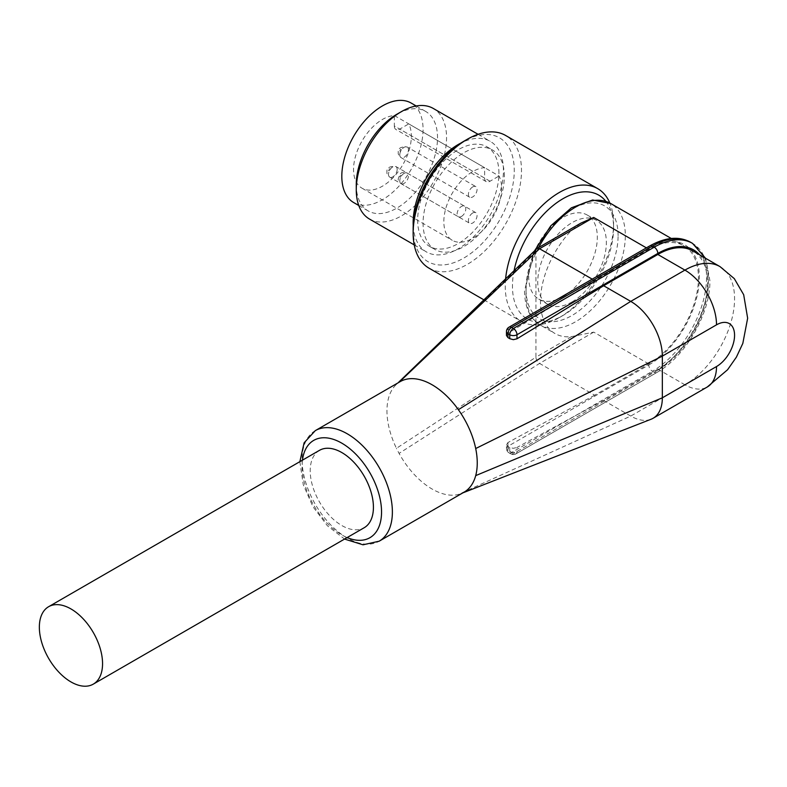 <?xml version="1.0" encoding="UTF-8"?>
<svg xmlns="http://www.w3.org/2000/svg" width="787" height="787" viewBox="0 0 787 787"><rect width="100%" height="100%" fill="white"/><g stroke="black" fill="none" stroke-linecap="round" stroke-linejoin="round"><path stroke-width="0.59" stroke-dasharray="3.94 2.95" d="M563.02 296.689A48.519 28.017 120 0 0 594.716 253.935A48.519 28.017 120 0 0 587.279 215.058A48.519 28.017 120 0 0 563.02 217.458A48.519 28.017 120 0 0 531.323 260.212A48.519 28.017 120 0 0 538.761 299.09A48.519 28.017 120 0 0 563.02 296.689M572.051 301.903A48.519 28.017 120 0 0 603.747 259.149A48.519 28.017 120 0 0 596.31 220.262A48.519 28.017 120 0 0 572.051 222.672A48.519 28.017 120 0 0 540.354 265.426A48.519 28.017 120 0 0 547.791 304.303A48.519 28.017 120 0 0 572.051 301.903M353.717 202.584A57.461 33.172 120 0 0 397.996 187.188A57.461 33.172 120 0 0 423.072 129.363A57.461 33.172 120 0 0 411.178 103.058M356.265 184.62A57.461 33.172 120 0 0 368.159 210.916A57.461 33.172 120 0 0 412.437 195.53A57.461 33.172 120 0 0 437.523 137.705A57.461 33.172 120 0 0 425.619 111.4A57.461 33.172 120 0 0 396.894 114.243M484.625 178.098L394.336 125.969L394.336 115.551A40.855 23.59 120 0 0 353.55 169.5A40.855 23.59 120 0 0 362.02 188.201A40.855 23.59 120 0 0 393.5 177.262A40.855 23.59 120 0 0 411.335 136.141A40.855 23.59 120 0 0 408.778 123.893L499.066 176.013A40.855 23.59 120 0 1 501.624 188.27A40.855 23.59 120 0 1 483.789 229.381A40.855 23.59 120 0 1 452.309 240.33A40.855 23.59 120 0 1 443.838 221.629A40.855 23.59 120 0 1 484.625 167.68L484.625 178.098A7.663 4.427 120 0 0 486.209 181.61A7.663 4.427 120 0 0 490.035 181.226L499.066 176.013M472.731 186.912A6.129 3.542 120 0 0 468.727 192.313A6.129 3.542 120 0 0 469.672 197.222A6.129 3.542 120 0 0 472.731 196.917A6.129 3.542 120 0 0 476.735 191.516A6.129 3.542 120 0 0 475.801 186.608A6.129 3.542 120 0 0 472.731 186.912M472.731 212.972A6.129 3.542 120 0 0 468.727 218.373A6.129 3.542 120 0 0 469.672 223.282A6.129 3.542 120 0 0 472.731 222.987A6.129 3.542 120 0 0 476.735 217.586A6.129 3.542 120 0 0 475.801 212.667A6.129 3.542 120 0 0 472.731 212.972M461.448 216.464A6.129 3.542 120 0 0 465.451 211.064A6.129 3.542 120 0 0 464.517 206.155A6.129 3.542 120 0 0 461.448 206.46A6.129 3.542 120 0 0 457.444 211.86A6.129 3.542 120 0 0 458.388 216.769A6.129 3.542 120 0 0 461.448 216.464M319.473 450.341A44.692 25.804 -120 0 0 310.216 470.793A44.692 25.804 -120 0 0 329.723 515.77A44.692 25.804 -120 0 0 364.165 527.743M592.227 279.149L594.628 280.526L648.793 249.253A70.23 40.55 -60 0 1 683.913 245.78A70.23 40.55 -60 0 1 694.675 302.051A70.23 40.55 -60 0 1 648.793 363.938L594.628 395.212L539.548 363.417A5.106 2.951 60 0 1 535.937 357.16L396.451 448.315A63.845 36.861 60 0 1 386.958 410.853A63.845 36.861 60 0 1 396.107 384.676A63.845 36.861 60 0 1 396.441 384.361A63.845 36.861 60 0 1 399.068 382.315A63.845 36.861 60 0 1 400.18 381.626M594.628 395.212L507.949 442.55L506.454 444.557L506.454 448.383A5.106 2.951 0 0 0 507.949 450.469A5.106 2.951 120 0 0 509.002 452.81L509.002 452.81A5.106 2.951 120 0 0 511.56 452.555L513.36 453.597A5.106 2.951 -120 0 0 515.918 453.853A5.106 2.951 -120 0 0 516.98 451.512L516.98 447.449A31312.772 18078.521 -60 0 1 603.649 400.426L657.824 369.152A70.23 40.55 120 0 0 703.706 307.264A70.23 40.55 120 0 0 692.944 250.984M506.454 444.557L507.949 446.573A165.624 95.621 -120 0 0 509.75 447.557L513.36 448.305L516.98 447.449M509.75 447.557L509.75 451.512A5.106 2.951 -60 0 0 510.812 453.853L510.812 453.853A5.106 2.951 -60 0 0 513.36 453.597L654.213 372.281A5.106 2.951 -120 0 0 656.771 372.526L515.918 453.853A5.106 5.106 0 0 1 510.812 453.853L509.002 452.81A5.106 5.106 0 0 1 506.454 448.383A5.106 2.951 0 0 1 507.949 446.298A5.106 2.951 -120 0 0 509.002 449.859A5.106 2.951 -120 0 0 511.56 452.555L652.413 371.238L654.213 372.281A76.614 44.229 120 0 0 708.389 278.45A76.614 44.229 120 0 0 692.521 243.37M514.078 270.669A71.509 41.288 120 0 0 563.02 315.459L563.02 315.459A71.509 41.288 120 0 0 613.585 227.886A71.509 41.288 120 0 0 605.872 201.344M505.598 278.883A76.614 44.229 120 0 0 521.102 321.332A76.614 44.229 120 0 0 559.409 317.545L563.02 315.459L559.409 317.545A76.614 44.229 120 0 0 613.585 223.715A76.614 44.229 120 0 0 609.846 203.036M429.013 268.17A76.614 44.229 120 0 0 467.321 264.373A76.614 44.229 120 0 0 521.486 170.543A76.614 44.229 120 0 0 505.628 135.472M413.145 228.928A71.509 41.288 120 0 0 463.71 258.116A71.509 41.288 120 0 0 514.265 170.543A71.509 41.288 120 0 0 463.7 141.345M504.339 176.278A57.461 33.172 120 0 0 492.436 149.973A57.461 33.172 120 0 0 448.157 165.368A57.461 33.172 120 0 0 423.072 223.193A57.461 33.172 120 0 0 434.975 249.499A57.461 33.172 120 0 0 479.253 234.103A57.461 33.172 120 0 0 504.339 176.278M498.919 173.15A57.461 33.172 120 0 0 487.015 146.844A57.461 33.172 120 0 0 442.737 162.24A57.461 33.172 120 0 0 417.661 220.065A57.461 33.172 120 0 0 429.554 246.37A57.461 33.172 120 0 0 473.833 230.975A57.461 33.172 120 0 0 498.919 173.15M369.487 219.052A63.845 36.861 120 0 0 418.684 201.954A63.845 36.861 120 0 0 446.554 137.705A63.845 36.861 120 0 0 433.332 108.478M413.224 225.662A63.845 36.861 120 0 0 426.367 251.899A63.845 36.861 120 0 0 475.564 234.792A63.845 36.861 120 0 0 503.434 170.543A63.845 36.861 120 0 0 490.212 141.316A63.845 36.861 120 0 0 460.916 143.047M394.336 115.551L484.625 167.68M394.336 125.969A7.663 4.427 120 0 0 395.92 129.481A7.663 4.427 120 0 0 399.747 129.098L408.778 123.893M648.793 363.938L593.723 332.134L571.519 336.62A70.23 40.55 -60 0 1 554.992 333.531A70.23 40.55 -60 0 1 571.519 230.276L581.16 223.006M571.519 336.62L535.937 357.16L535.937 250.817A5.106 2.951 60 0 1 536.331 249.145M506.454 335.439L507.949 333.285L594.628 280.526M650.495 419.461A44.692 25.804 60 0 1 630.741 416.067L603.649 400.426M657.824 369.152L684.916 384.784L630.741 416.067L458.378 494.472A63.845 36.861 60 0 1 399.078 453.391A63.845 36.861 60 0 1 396.451 448.315M571.519 230.276L535.937 250.817L398.871 382.029M397.966 382.905L396.441 384.361M464.025 492.2A63.845 36.861 60 0 1 461.654 493.38A63.845 36.861 60 0 1 458.378 494.472M538.642 247.531A70.23 40.55 120 0 0 526.001 293.039A70.23 40.55 120 0 0 540.551 325.188A70.23 40.55 120 0 0 575.661 321.716A70.23 40.55 120 0 0 625.321 235.697A70.23 40.55 120 0 0 610.781 203.548M618.1 235.697A65.124 37.599 120 0 0 572.051 209.116A65.124 37.599 120 0 0 526.001 288.868A65.124 37.599 120 0 0 572.051 315.459A65.124 37.599 120 0 0 618.1 235.697M315.312 430.627A63.845 36.861 -120 0 0 302.09 459.854A63.845 36.861 -120 0 0 347.234 538.042A63.845 36.861 -120 0 0 379.157 541.2M302.444 460.169A56.182 32.434 -120 0 0 302.09 466.101A56.182 32.434 -120 0 0 347.136 537.57M646.402 247.866L648.793 249.253M507.949 442.55L507.949 446.298L648.793 364.981A5.106 2.951 -120 0 0 649.855 368.542A5.106 2.951 -120 0 0 652.413 371.238A76.614 44.229 -60 0 0 706.578 277.408A76.614 44.229 -60 0 0 690.711 242.327M507.949 446.573L507.949 450.469L509.75 451.512A5.106 2.951 0 0 0 513.36 452.377A5.106 2.951 0 0 0 516.98 451.512L657.824 370.195A5.106 2.951 -120 0 1 656.771 372.526L515.918 453.853M404.115 173.356A6.129 3.542 -60 0 1 407.184 173.051A6.129 3.542 -60 0 1 408.453 175.855A6.129 3.542 -60 0 1 404.115 183.361A6.129 3.542 -60 0 1 401.055 183.666A6.129 3.542 -60 0 1 399.786 180.862A6.129 3.542 -60 0 1 404.115 173.356M401.222 175.855A1.023 0.59 120 0 0 399.786 176.691A1.023 0.59 120 0 0 401.222 175.855M397.16 169.343A6.129 3.542 -60 0 1 392.831 176.849A6.129 3.542 -60 0 1 389.762 177.154A6.129 3.542 -60 0 1 388.493 174.35A6.129 3.542 -60 0 1 392.831 166.844A6.129 3.542 -60 0 1 395.891 166.539A6.129 3.542 -60 0 1 397.16 169.343M388.493 170.179A1.023 0.59 120 0 0 389.939 169.343A1.023 0.59 120 0 0 388.493 170.179M399.786 154.803A6.129 3.542 -60 0 1 404.115 147.297A6.129 3.542 -60 0 1 407.184 146.992A6.129 3.542 -60 0 1 408.453 149.796A6.129 3.542 -60 0 1 404.115 157.302A6.129 3.542 -60 0 1 401.055 157.607A6.129 3.542 -60 0 1 399.786 154.803M399.786 150.632A1.023 0.59 120 0 0 401.222 149.796A1.023 0.59 120 0 0 399.786 150.632M490.035 181.226L399.747 129.098M720.026 266.626A70.23 40.55 -60 0 1 730.789 322.906A70.23 40.55 -60 0 1 684.916 384.784A44.692 25.804 -120 0 0 707.257 386.997M593.723 332.134L539.548 363.417L399.078 453.391M648.793 364.981A71.509 41.288 120 0 0 699.358 277.408A71.509 41.288 120 0 0 648.793 248.21A5.106 2.951 60 0 1 649.855 245.869M699.663 254.87A71.509 41.288 -60 0 1 708.389 282.612A71.509 41.288 -60 0 1 657.824 370.195M509.002 327.195A5.106 2.951 -120 0 0 507.949 329.527A5.106 2.951 0 0 0 506.454 331.612M648.793 248.21L507.949 329.527L507.949 333.285M587.279 215.058L596.31 220.262M358.764 205.496L368.159 210.916M534.521 250.896L524.506 290.954C524.811 307.56 530.163 318.971 540.551 325.188L554.992 333.531M299.857 461.664L303.241 484.654L312.901 506.641L327.372 525.726L344.549 539.065M671.281 238.481L683.913 245.78M613.585 227.886L613.585 223.715M487.015 146.844L492.436 149.973M478.063 134.302L490.212 141.316M475.801 212.667L407.184 173.051C399.481 171.281 399.875 174.389 398.281 178.777C397.858 179.898 398.783 181.531 401.055 183.666L469.672 223.282M464.517 206.155L395.891 166.539C389.329 166.077 386.368 167.985 386.997 172.264C386.574 173.386 387.499 175.019 389.762 177.154L458.388 216.769M469.672 197.222L401.055 157.607C398.783 155.472 397.858 153.839 398.281 152.717C397.651 148.438 400.613 146.53 407.184 146.992L475.801 186.608M486.209 181.61L395.92 129.481M656.771 372.526C685.349 356.845 710.592 313.128 709.884 280.526L705.565 258.284M461.654 493.38L462.894 492.859M398.655 382.246L396.107 384.676M483.907 299.857L521.102 321.332M414.218 244.885L426.367 251.899M510.812 453.853L509.002 452.81M416.225 105.97L425.619 111.4M429.554 246.37L434.975 249.499M362.02 188.201L452.309 240.33M538.761 299.09L547.791 304.303"/><path stroke-width="1.18" d="M416.225 105.97L411.178 103.058A57.461 33.172 120 0 0 366.899 118.453A57.461 33.172 120 0 0 341.814 176.278A57.461 33.172 120 0 0 353.717 202.584L358.764 205.496M93.299 684.129L364.165 527.743A44.692 25.804 -120 0 0 373.422 507.29A44.692 25.804 -120 0 0 353.914 462.313A44.692 25.804 -120 0 0 319.473 450.341L48.607 606.718A44.692 25.804 -120 0 0 39.35 627.18A44.692 25.804 -120 0 0 58.858 672.157A44.692 25.804 -120 0 0 93.299 684.129A44.692 25.804 -120 0 0 102.556 663.667A44.692 25.804 -120 0 0 83.048 618.69A44.692 25.804 -120 0 0 48.607 606.718M315.312 430.627L400.18 381.626A63.845 36.861 60 0 1 458.378 409.693A63.845 36.861 60 0 1 475.702 448.541A63.845 36.861 60 0 1 477.247 462.982A63.845 36.861 60 0 1 475.702 475.623A63.845 36.861 60 0 1 464.025 492.2L379.157 541.2A63.845 36.861 -120 0 0 392.379 511.973A63.845 36.861 -120 0 0 364.509 447.724A63.845 36.861 -120 0 0 315.312 430.627L304.116 442.815L299.857 461.664M506.454 331.612L506.454 335.439L507.949 337.593L507.949 333.698L509.75 334.741A5.106 2.951 -60 0 1 510.812 331.179A5.106 2.951 -60 0 1 513.36 328.484L511.56 327.441A5.106 2.951 120 0 0 509.002 330.137A5.106 2.951 120 0 0 507.949 333.698A5.106 2.951 0 0 1 506.454 331.612A5.106 5.106 0 0 1 509.002 327.195L649.855 245.869A5.106 2.951 60 0 1 652.413 246.124A76.614 44.229 -60 0 1 690.711 242.327C679.201 235.962 665.586 237.143 649.855 245.869L509.002 327.195A5.106 2.951 -120 0 1 511.56 327.441L652.413 246.124L654.213 247.167A5.106 2.951 60 0 1 656.771 249.863A5.106 2.951 60 0 1 657.824 253.424A71.509 41.288 -60 0 1 699.663 254.87M657.824 254.467L684.916 270.108A70.23 40.55 -60 0 1 720.026 266.626L692.944 250.984A70.23 40.55 120 0 0 657.824 254.467L603.649 285.74A32787.433 18929.927 -60 0 1 516.98 338.803L513.36 339.669L509.75 338.695A165.437 95.512 -120 0 0 507.949 337.593M605.872 201.344A71.509 41.288 120 0 0 563.02 198.688A71.509 41.288 120 0 0 514.078 270.669M609.846 203.036A76.614 44.229 120 0 0 597.717 188.644A76.614 44.229 120 0 0 559.409 192.431A76.614 44.229 120 0 0 505.598 278.883M597.717 188.644L505.628 135.472A76.614 44.229 120 0 0 467.321 139.26A76.614 44.229 120 0 0 467.321 139.269A76.614 44.229 120 0 0 413.145 233.1A76.614 44.229 120 0 0 429.013 268.17L483.907 299.857M467.321 139.269L463.7 141.345A71.509 41.288 120 0 0 413.145 228.928L413.145 233.1M478.063 134.302L433.332 108.478A63.845 36.861 120 0 0 401.409 111.636A63.845 36.861 120 0 0 356.265 189.824A63.845 36.861 120 0 0 369.487 219.052L414.218 244.885M460.916 143.047A63.845 36.861 120 0 0 413.145 222.672A63.845 36.861 120 0 0 413.224 225.662M401.409 111.636L396.894 114.243A57.461 33.172 120 0 0 356.265 184.62L356.265 189.824M581.16 223.006L593.723 217.458L646.402 247.866M536.331 249.145A5.106 2.951 60 0 1 536.626 248.771A5.106 2.951 60 0 1 536.99 248.476A5.106 2.951 60 0 1 539.548 248.731L592.227 279.149M603.649 285.74L630.741 301.382L458.378 409.693M720.026 266.626L734.301 278.628L743.685 294.732L747.65 318.214L742.82 343.398L736.406 357.121L727.591 369.733L707.257 386.997A44.692 25.804 -120 0 0 716.514 366.545A25.538 14.746 120 0 0 734.566 335.262A25.538 14.746 120 0 0 716.514 324.834A44.692 25.804 60 0 0 684.916 270.108L630.741 301.382A44.692 25.804 60 0 1 662.339 356.118L662.339 397.819A44.692 25.804 60 0 1 653.082 418.281A44.692 25.804 60 0 1 651.006 419.274A44.692 25.804 60 0 1 650.495 419.461M536.665 248.83L398.655 382.246M534.521 250.896L550.792 225.839L571.411 207.798L592.631 200.006L610.781 203.548A70.23 40.55 120 0 0 575.661 207.03A70.23 40.55 120 0 0 538.642 247.531M347.136 537.57A56.182 32.434 -120 0 0 381.547 511.973A56.182 32.434 -120 0 0 341.814 443.17A56.182 32.434 -120 0 0 302.444 460.169M516.98 338.803L516.98 334.741A5.106 2.951 -120 0 0 515.918 331.179A5.106 2.951 -120 0 0 513.36 328.484L654.213 247.167A76.614 44.229 120 0 1 692.521 243.37L690.711 242.327M509.75 338.695L509.75 334.741A5.106 2.951 0 0 0 513.36 335.606A5.106 2.951 0 0 0 516.98 334.741L657.824 253.424M593.723 217.458L539.548 248.731L399.186 382.197M716.514 324.834L662.339 356.118L475.702 448.541M716.514 366.545L662.339 397.819L475.702 475.623M610.781 203.548L671.281 238.481M581.15 222.987L536.99 248.476M707.257 386.997L653.082 418.281M705.565 258.284L692.521 243.37M462.894 492.859L651.006 419.264M379.157 541.2L363.004 544.801L344.549 539.065"/></g></svg>
